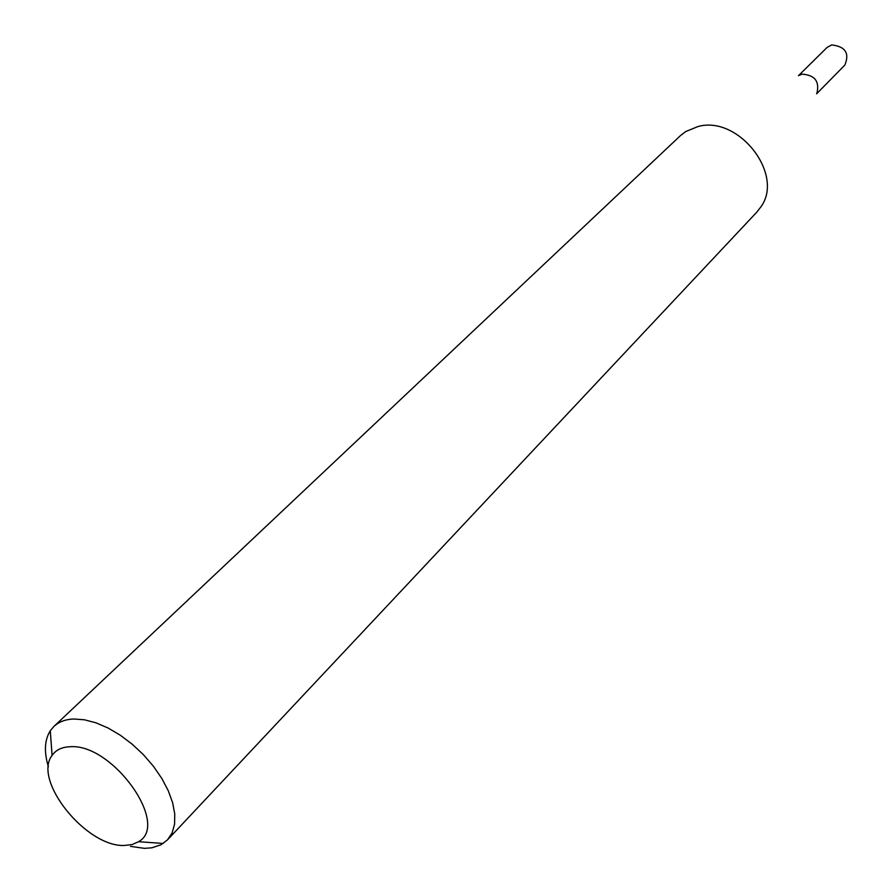 <?xml version="1.0" encoding="UTF-8"?>
<svg xmlns="http://www.w3.org/2000/svg" width="893" height="893" viewBox="0 0 893 893"><rect width="100%" height="100%" fill="white"/><g stroke="black" fill="none" stroke-linecap="round" stroke-linejoin="round"><path stroke-width="1.34" d="M799.056 75.403L802.104 74.152C814.818 75.057 819.752 81.419 816.905 93.218M798.431 75.715L827.097 47.429L831.662 44.929C845.37 46.481 849.756 53.212 844.823 65.111L816.604 93.843M48.412 766.886C43.902 751.984 44.527 739.94 50.287 730.742L53.893 726.455L680.31 135.747L685.645 131.595L698.036 126.527C738.433 115.119 784.623 174.325 760.981 206.752L756.84 212.099L167.527 839.833L161.008 844.778L151.922 847.792L144.409 848.35L130.568 846.374M124.261 845.481L132.075 844.577L138.527 841.708C170.485 824.507 112.094 742.909 69.911 746.76C61.807 747.073 55.868 749.964 52.084 755.456C32.472 780.359 86.297 847.089 124.261 845.481M53.893 726.455C58.815 721.857 65.401 719.367 73.639 718.999L84.322 719.769L95.964 722.817L108.153 728.052L120.455 735.319L132.387 744.349L143.527 754.808L153.462 766.317L161.812 778.45L168.275 790.74L172.639 802.74L174.76 814.025L174.57 824.194L172.126 832.89L167.527 839.833M138.527 841.708L163.24 843.45M52.084 755.456L50.287 730.742"/></g></svg>
